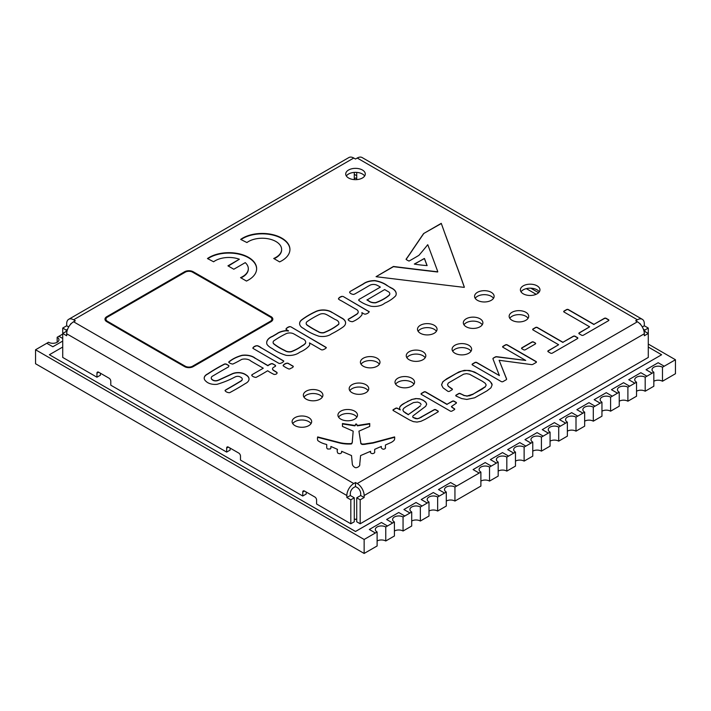 <?xml version="1.0" encoding="UTF-8"?>
<svg xmlns="http://www.w3.org/2000/svg" width="711" height="711" viewBox="0 0 711 711"><rect width="100%" height="100%" fill="white"/><g stroke="black" fill="none" stroke-linecap="round" stroke-linejoin="round"><path stroke-width="1.07" d="M392.685 536.983L385.762 540.991L385.762 526.975L394.409 521.981L394.409 536.005L392.668 536.992M386.633 519.501L392.685 523.003L386.633 519.501M404.79 516.008L409.98 513.013L403.928 509.52L409.98 512.995L411.705 512L411.705 526.016L403.057 531.01L403.057 516.986L404.79 515.99L398.738 512.498L386.633 519.483M422.085 506.028L429 502.01L429 516.035L420.352 521.021L420.352 507.005L422.085 506.01L416.033 502.508L403.928 509.503M421.223 499.54L427.275 503.033L421.223 499.513L433.328 492.527L439.38 496.038L446.295 492.03L446.295 506.045L437.647 511.04L437.647 497.016L439.38 496.02M438.518 489.55L444.571 493.043L438.518 489.55M456.675 486.057L479.161 473.073L473.099 469.58L479.161 473.055L480.885 472.06L480.885 486.075L454.942 501.051L454.942 487.035L456.675 486.04L450.623 482.538L438.518 489.532M491.265 466.087L498.18 462.07L498.18 476.094L489.532 481.08L489.532 467.065L491.265 466.087M490.394 459.599L496.447 463.092L490.394 459.599M508.561 456.098L515.475 452.089L515.475 466.105L506.827 471.1L506.827 457.075L508.561 456.098M507.69 449.61L513.742 453.103L507.69 449.61M525.856 446.117L531.037 443.122L524.985 439.629L531.037 443.104L532.77 442.1L532.77 456.124L524.123 461.11L524.123 447.095L525.856 446.099L519.794 442.598L507.69 449.592M543.151 436.127L550.065 432.119L550.065 446.135L541.418 451.13L541.418 437.114L543.151 436.11L537.089 432.617L524.985 439.602M542.28 429.64L548.332 433.132L542.28 429.622L554.384 422.627L560.437 426.147L567.36 422.13L567.36 436.154L565.609 437.141M559.575 419.659L565.627 423.152L559.575 419.659M577.732 416.157L582.922 413.162L576.87 409.669L582.922 413.144L584.655 412.149L584.655 426.165L576.008 431.159L576.008 417.144L577.732 416.139L571.68 412.647L559.575 419.632M595.027 406.177L601.95 402.159L601.95 416.184L593.303 421.17L593.303 407.154L595.027 406.159L588.975 402.666L576.87 409.652M594.165 399.689L600.217 403.181L594.165 399.662L606.27 392.676L612.322 396.187L619.245 392.179L619.245 406.194L610.598 411.189L610.598 397.173L612.322 396.169M611.46 389.699L617.512 393.192L611.46 389.699M629.617 386.206L634.807 383.211L628.755 379.718L634.807 383.193L636.541 382.189L636.541 396.214L627.893 401.208L627.893 387.184L629.617 386.189L623.565 382.696L611.46 389.681M646.912 376.226L652.103 373.222L646.05 369.729L652.103 373.204L653.836 372.209L653.836 386.224L645.188 391.219L645.188 377.203L646.912 376.199L640.86 372.706L628.755 379.701M675.45 359.748L675.45 373.728L662.483 381.238L662.483 367.214L675.45 359.748L648.281 344.062M356.726 175.733L354.274 174.319M62.719 334.081L58.915 336.267M57.164 342.249L57.164 337.263A6.115 3.528 0 0 1 58.96 339.76A6.115 3.528 0 0 1 55.182 343.022A6.115 3.528 0 0 1 48.517 342.249L46.793 343.253L52.845 346.746L62.719 341.067L52.845 346.764L46.793 343.271L35.55 349.759L364.148 539.471L377.114 531.97L377.114 545.986L375.372 546.972M369.338 529.491L375.39 532.983L369.338 529.473L381.443 522.478L387.495 525.98M62.719 347.039L49.388 354.736L355.5 531.49L661.612 354.753L648.281 347.039M62.719 338.463L58.897 336.259L57.164 337.263M565.627 437.132L558.713 441.14L558.713 427.124L560.437 426.129M364.148 539.471L364.148 553.451L375.39 546.963M35.55 349.759L35.55 363.739L364.148 553.451M664.207 366.218L658.155 362.726L646.05 369.711M662.483 367.214A6.115 3.528 0 0 0 655.818 366.449A6.115 3.528 0 0 0 652.04 369.711A6.115 3.528 0 0 0 653.836 372.209M645.188 377.203A6.115 3.528 0 0 0 638.522 376.439A6.115 3.528 0 0 0 634.745 379.701A6.115 3.528 0 0 0 636.541 382.189M627.893 387.184A6.115 3.528 0 0 0 621.227 386.42A6.115 3.528 0 0 0 617.45 389.681A6.115 3.528 0 0 0 619.245 392.179M610.598 397.173A6.115 3.528 0 0 0 603.932 396.4A6.115 3.528 0 0 0 600.155 399.662A6.115 3.528 0 0 0 601.95 402.159M593.303 407.154A6.115 3.528 0 0 0 586.637 406.39A6.115 3.528 0 0 0 582.86 409.652A6.115 3.528 0 0 0 584.655 412.149M576.008 417.144A6.115 3.528 0 0 0 569.342 416.37A6.115 3.528 0 0 0 565.565 419.632A6.115 3.528 0 0 0 567.36 422.13M558.713 427.124A6.115 3.528 0 0 0 552.047 426.36A6.115 3.528 0 0 0 548.27 429.622A6.115 3.528 0 0 0 550.065 432.119M541.418 437.114A6.115 3.528 0 0 0 534.752 436.341A6.115 3.528 0 0 0 530.975 439.602A6.115 3.528 0 0 0 532.77 442.1M524.123 447.095A6.115 3.528 0 0 0 517.457 446.33A6.115 3.528 0 0 0 513.68 449.592A6.115 3.528 0 0 0 515.475 452.089M508.561 456.08L502.508 452.587L490.394 459.573M506.827 457.075A6.115 3.528 0 0 0 500.162 456.311A6.115 3.528 0 0 0 496.394 459.573A6.115 3.528 0 0 0 498.18 462.07M491.265 466.069L485.213 462.568L473.099 469.562M489.532 467.065A6.115 3.528 0 0 0 482.867 466.3A6.115 3.528 0 0 0 479.098 469.562A6.115 3.528 0 0 0 480.885 472.06M454.942 487.035A6.115 3.528 0 0 0 448.277 486.271A6.115 3.528 0 0 0 444.508 489.532A6.115 3.528 0 0 0 446.295 492.03M437.647 497.016A6.115 3.528 0 0 0 430.982 496.251A6.115 3.528 0 0 0 427.213 499.513A6.115 3.528 0 0 0 429 502.01M420.352 507.005A6.115 3.528 0 0 0 413.695 506.241A6.115 3.528 0 0 0 409.918 509.503A6.115 3.528 0 0 0 411.705 512M403.057 516.986A6.115 3.528 0 0 0 396.4 516.222A6.115 3.528 0 0 0 392.623 519.483A6.115 3.528 0 0 0 394.409 521.981M385.762 526.975A6.115 3.528 0 0 0 379.105 526.211A6.115 3.528 0 0 0 375.328 529.473A6.115 3.528 0 0 0 377.114 531.97M662.483 381.238A6.115 3.528 0 0 0 653.836 381.238M636.541 391.219A6.115 3.528 180 0 1 645.188 391.219M619.245 401.208A6.115 3.528 180 0 1 627.893 401.208M601.95 411.189A6.115 3.528 180 0 1 610.598 411.189M584.655 421.17A6.115 3.528 180 0 1 593.303 421.17M567.36 431.159A6.115 3.528 180 0 1 576.008 431.159M550.065 441.14A6.115 3.528 180 0 1 558.713 441.14M532.77 451.13A6.115 3.528 180 0 1 541.418 451.13M515.475 461.11A6.115 3.528 180 0 1 524.123 461.11M498.18 471.1A6.115 3.528 180 0 1 506.827 471.1M480.885 481.08A6.115 3.528 180 0 1 489.532 481.08M446.295 501.051A6.115 3.528 180 0 1 454.942 501.051M429 511.04A6.115 3.528 180 0 1 437.647 511.04M411.705 521.021A6.115 3.528 180 0 1 420.352 521.021M394.409 531.01A6.115 3.528 180 0 1 403.057 531.01M377.114 540.991A6.115 3.528 180 0 1 385.762 540.991M356.726 178.71L355.5 177.999L354.274 178.71M49.388 354.736L355.5 531.464L661.612 354.753M536.174 294.292L526.353 288.622M354.274 518.781L355.5 519.483L356.726 518.781M536.156 294.301L526.336 288.63M241.793 238.638A27.702 15.998 180 0 1 280.765 237.545L281.823 238.132A27.845 16.077 180 0 1 285.44 240.7A27.711 15.998 180 0 1 289.937 249.437A27.711 15.998 180 0 1 279.619 261.897L273.717 258.484A21.543 12.434 0 0 0 278.277 255.729A19.401 11.207 0 0 0 281.627 249.445A19.401 11.207 0 0 0 273.344 240.265A19.393 11.198 0 0 0 246.93 242.549L240.691 239.42A7.599 4.39 180 0 1 241.793 238.638L241.793 239.038A27.702 15.998 180 0 1 280.765 237.945L281.823 238.532A27.845 16.077 180 0 1 285.44 241.1A27.711 15.998 180 0 1 289.937 249.641M278.277 255.729L278.277 256.129A19.401 11.207 0 0 0 281.627 249.837A19.401 11.207 0 0 0 281.627 249.641M274.108 258.715A21.543 12.434 0 0 0 278.277 256.129M240.967 239.58A7.599 4.39 180 0 1 241.793 239.038M239.376 259.239A19.384 11.189 0 0 0 213.62 261.781L207.452 258.546A27.729 16.006 180 0 1 238.798 253.72A27.72 16.006 180 0 1 256.635 268.669A27.72 16.006 180 0 1 255.018 274.055A27.773 16.033 180 0 1 246.459 281.058L240.54 277.645A19.419 11.216 0 0 0 248.317 268.678A19.419 11.216 0 0 0 245.251 262.635L233.812 269.238L227.938 265.843L239.376 259.239L228.284 266.047M240.931 277.868A19.419 11.216 0 0 0 248.317 269.069A19.419 11.216 0 0 0 248.308 268.874M207.772 258.724A27.729 16.006 180 0 1 238.798 254.12A27.72 16.006 180 0 1 256.627 268.874M374.653 452.152L374.653 451.752A2.648 1.529 180 0 1 374.741 452.134A2.648 1.529 180 0 1 374.262 453.005A2.648 1.529 180 0 1 372.351 453.645L371.364 453.369A3.395 1.964 180 0 1 370.369 451.983A3.395 1.964 180 0 1 370.591 451.281L360.593 455.573L359.748 464.167A5.759 3.324 180 0 1 359.81 464.638A5.759 3.324 180 0 1 356.069 467.749L355.145 467.598A9.447 5.448 180 0 1 352.336 464.167L351.518 455.573L341.627 451.289L341.627 452.169A2.48 1.431 180 0 1 341.635 452.276A2.48 1.431 180 0 1 339.476 453.698L337.921 453.236A12.3 7.101 180 0 1 337.183 450.818A12.3 7.101 180 0 1 337.458 449.343L330.882 446.455L330.873 447.894A2.666 1.538 180 0 1 330.873 447.983A2.666 1.538 180 0 1 330.286 448.943L327.744 449.023A3.591 2.071 180 0 1 326.713 447.566A3.591 2.071 180 0 1 326.722 447.406L326.722 444.544L325.905 444.277A19.775 11.42 180 0 1 317.773 440.536A18.619 10.754 180 0 1 317.453 438.563A18.619 10.754 180 0 1 317.675 436.918L339.769 442.633A24.138 13.936 0 0 0 351.296 443.575L351.758 443.246A12.54 7.243 0 0 0 352.389 440.989A12.54 7.243 0 0 0 352.363 440.527L353.18 431.168L342.471 426.431L342.453 423.525A2427.265 1401.372 180 0 1 354.869 425.462A4.924 2.844 0 0 0 355.687 424.049L356.522 424.032L357.366 425.462L369.738 423.525L369.72 426.431L358.931 431.168L360.673 441.815A60.026 34.652 180 0 1 360.859 443.246L361.988 444.011A9.012 5.208 0 0 0 366.458 443.637L372.991 442.677L394.605 436.91A17.34 10.007 180 0 1 394.703 437.976A17.34 10.007 180 0 1 394.356 439.967A13.118 7.572 180 0 1 389.521 443.175L385.415 445.015L385.415 447.415A2.409 1.395 180 0 1 385.522 447.823A2.409 1.395 180 0 1 385.095 448.614A2.391 1.386 180 0 1 383.282 449.219L382.9 449.13A4.293 2.48 180 0 1 381.185 447.148A4.293 2.48 180 0 1 381.354 446.455A150.892 87.115 0 0 0 374.67 449.352L374.653 452.152A2.648 1.529 180 0 1 374.715 452.338M342.453 426.404L342.453 423.925A2427.265 1401.372 180 0 1 354.869 425.862A4.924 2.844 0 0 0 355.687 424.449L356.522 424.431L357.366 425.862L369.738 423.925M337.192 451.023A12.3 7.101 180 0 1 337.458 449.743L337.458 449.343M341.627 451.289L341.627 452.169M359.748 464.167L359.748 464.567A5.759 3.324 180 0 1 359.802 464.834M370.387 452.187A3.395 1.964 180 0 1 370.591 451.681L370.591 451.281M381.203 447.352A4.293 2.48 180 0 1 381.354 446.855L381.354 446.455M385.415 445.015L385.415 447.814A2.409 1.395 180 0 1 385.495 448.028M358.931 431.168L360.673 442.215A60.026 34.652 180 0 1 360.859 443.646L361.988 444.411A9.012 5.208 0 0 0 366.458 444.037L372.991 443.077L394.605 437.309A17.34 10.007 180 0 1 394.694 438.18M352.38 440.731L353.18 431.168M317.462 438.767A18.619 10.754 180 0 1 317.675 437.309L339.769 443.033A24.138 13.936 0 0 0 351.296 443.975L351.758 443.646A12.54 7.243 0 0 0 352.389 441.389A12.54 7.243 0 0 0 352.38 441.193M192.361 366.316L270.367 321.283A5.279 3.048 0 0 0 271.869 319.159A5.279 3.048 0 0 0 271.851 318.928A5.279 3.048 0 0 0 269.691 316.697A11676.46 6741.347 0 0 0 192.405 272.082A5.155 2.977 0 0 0 185.375 272.109L107.37 317.142A5.155 2.977 0 0 0 105.957 319.186A5.155 2.977 0 0 0 107.325 321.203A11657.147 6730.193 0 0 0 184.54 365.792L185.767 366.458A5.155 2.977 0 0 0 192.361 366.316L270.367 321.488A5.279 3.048 0 0 0 271.869 319.355A5.279 3.048 0 0 0 271.86 319.257M185.767 366.458L185.767 366.663A5.155 2.977 0 0 0 192.361 366.52M184.54 365.792L185.767 366.663M107.325 321.203L107.325 321.408A11657.147 6730.193 0 0 0 184.54 365.987M105.966 319.283A5.155 2.977 0 0 0 105.957 319.39A5.155 2.977 0 0 0 107.325 321.408M270.331 316.271A6.257 3.617 180 0 1 272.828 318.884A6.257 3.617 180 0 1 272.846 319.159A6.257 3.617 180 0 1 271.06 321.683L193.036 366.734A6.132 3.546 180 0 1 185.127 366.894L183.856 366.192A11658.125 6730.753 180 0 1 106.614 321.594A6.132 3.537 180 0 1 104.979 319.186A6.132 3.537 180 0 1 106.668 316.75L184.691 271.7A6.132 3.537 180 0 1 193.081 271.673A11677.437 6741.906 180 0 1 270.331 316.271L270.331 316.466A6.257 3.617 180 0 1 272.828 319.079A6.257 3.617 180 0 1 272.846 319.257M193.081 271.673L193.081 271.878A11677.437 6741.906 180 0 1 270.331 316.466M184.691 271.7L184.691 271.904A6.132 3.537 180 0 1 193.081 271.878M106.668 316.75L184.691 271.904M104.979 319.283A6.132 3.537 180 0 1 106.668 316.946M635.67 320.785L637.403 319.79A9.785 5.652 -60 0 1 642.291 319.301A9.785 5.652 -60 0 1 644.317 323.781L644.317 325.78L648.281 328.064L648.281 333.477L644.317 335.761L644.317 333.761A9.785 5.652 -120 0 0 637.403 321.781L635.67 320.785M642.291 319.301L362.121 157.549A9.785 5.652 120 0 0 357.233 158.029L355.5 159.033L353.767 158.029A9.785 5.652 -120 0 0 348.879 157.549L68.709 319.301A9.785 5.652 60 0 1 73.597 319.79L75.33 320.785L73.597 321.781A9.785 5.652 120 0 0 66.683 333.761L66.683 335.761L62.719 333.477L62.719 328.064L66.683 325.78L68.709 326.944M304.477 491.025L302.753 492.03A2.444 1.413 -120 0 1 303.259 490.91A2.444 1.413 -120 0 1 304.477 491.025L314.857 497.016A2.444 1.413 -120 0 1 316.591 500.011L316.591 504.01L350.816 523.776L354.274 521.776L354.274 497.807L350.816 499.806L346.852 497.522L346.852 495.523A9.785 5.652 -60 0 1 353.767 483.542L355.5 482.538L357.233 483.542A9.785 5.652 60 0 1 364.148 495.523L364.148 497.522L360.184 499.806L360.184 523.776L648.281 357.437L648.281 333.477L644.824 331.477L644.824 330.064L648.281 328.064M294.967 425.622A9.785 5.652 0 0 0 305.632 426.849A9.785 5.652 0 0 0 311.667 421.632A9.785 5.652 0 0 0 301.891 415.988A9.785 5.652 0 0 0 292.105 421.632A9.785 5.652 0 0 0 294.967 425.622M477.428 300.318A9.785 5.652 0 0 0 488.093 301.544A9.785 5.652 0 0 0 494.127 296.318A9.785 5.652 0 0 0 484.342 290.675A9.785 5.652 0 0 0 474.566 296.318A9.785 5.652 0 0 0 477.428 300.318M512.018 320.288A9.785 5.652 0 0 0 522.674 321.514A9.785 5.652 0 0 0 528.717 316.288A9.785 5.652 0 0 0 518.932 310.645A9.785 5.652 0 0 0 509.147 316.288A9.785 5.652 0 0 0 512.018 320.288M420.352 333.263A9.785 5.652 0 0 0 431.017 334.49A9.785 5.652 0 0 0 437.052 329.273A9.785 5.652 0 0 0 427.275 323.621A9.785 5.652 0 0 0 417.49 329.273A9.785 5.652 0 0 0 420.352 333.263M409.109 359.722A9.785 5.652 0 0 0 419.774 360.948A9.785 5.652 0 0 0 425.818 355.731A9.785 5.652 0 0 0 416.033 350.088A9.785 5.652 0 0 0 406.248 355.731A9.785 5.652 0 0 0 409.109 359.722M466.185 326.776A9.785 5.652 0 0 0 476.85 328.002A9.785 5.652 0 0 0 482.885 322.785A9.785 5.652 0 0 0 473.099 317.133A9.785 5.652 0 0 0 463.323 322.785A9.785 5.652 0 0 0 466.185 326.776M523.26 293.83A9.785 5.652 0 0 0 533.917 295.047A9.785 5.652 0 0 0 539.96 289.83A9.785 5.652 0 0 0 530.175 284.187A9.785 5.652 0 0 0 520.39 289.83A9.785 5.652 0 0 0 523.26 293.83M352.043 392.676A9.785 5.652 0 0 0 362.699 393.903A9.785 5.652 0 0 0 368.742 388.686A9.785 5.652 0 0 0 358.957 383.033A9.785 5.652 0 0 0 349.172 388.686A9.785 5.652 0 0 0 352.043 392.676M340.8 419.135A9.785 5.652 0 0 0 351.465 420.361A9.785 5.652 0 0 0 357.5 415.144A9.785 5.652 0 0 0 347.715 409.492A9.785 5.652 0 0 0 337.938 415.144A9.785 5.652 0 0 0 340.8 419.135M454.942 353.234A9.785 5.652 0 0 0 465.607 354.46A9.785 5.652 0 0 0 471.642 349.243A9.785 5.652 0 0 0 461.866 343.591A9.785 5.652 0 0 0 452.08 349.243A9.785 5.652 0 0 0 454.942 353.234M363.285 366.218A9.785 5.652 0 0 0 373.942 367.445A9.785 5.652 0 0 0 379.985 362.219A9.785 5.652 0 0 0 370.2 356.575A9.785 5.652 0 0 0 360.415 362.219A9.785 5.652 0 0 0 363.285 366.218M397.876 386.189A9.785 5.652 0 0 0 408.532 387.406A9.785 5.652 0 0 0 414.575 382.189A9.785 5.652 0 0 0 404.79 376.546A9.785 5.652 0 0 0 395.005 382.189A9.785 5.652 0 0 0 397.876 386.189M306.21 399.164A9.785 5.652 0 0 0 316.875 400.391A9.785 5.652 0 0 0 322.91 395.174A9.785 5.652 0 0 0 313.124 389.521A9.785 5.652 0 0 0 303.348 395.174A9.785 5.652 0 0 0 306.21 399.164M348.586 177.999A9.785 5.652 0 0 0 359.242 179.225A9.785 5.652 0 0 0 365.285 174.008A9.785 5.652 0 0 0 355.5 168.356A9.785 5.652 0 0 0 345.715 174.008A9.785 5.652 0 0 0 348.586 177.999M533.606 342.027L535.294 343.004A1.226 0.711 180 0 1 535.65 343.502A1.226 0.711 180 0 1 535.294 344.008L525.331 349.759A1.226 0.711 180 0 1 523.598 349.759L521.91 348.781A1.226 0.711 180 0 1 521.554 348.283A1.226 0.711 180 0 1 521.91 347.786L531.872 342.027A1.226 0.711 180 0 1 533.606 342.027L535.294 343.209A1.226 0.711 180 0 1 535.641 343.609M441.549 384.847L442.722 381.869L446.73 378.785L459.075 371.853L464.319 370.36L469.438 370.467L474.584 372.04L488.964 380.341L491.701 383.327L492.136 384.802L490.963 387.788L486.964 390.863L474.619 397.796L466.798 399.431L461.67 398.569L456.124 396.063A1.226 0.711 180 0 1 455.769 395.565A1.226 0.711 180 0 1 456.124 395.067L458.639 393.618A1.111 0.64 180 0 1 460.195 393.512L464.247 395.467L467.171 395.991L473.188 394.063L485.346 386.66L486.182 385.015L485.275 383.327L482.547 381.363L469.429 374.182L466.523 373.657L463.67 374.146L448.339 382.998L447.503 384.642L448.401 386.322L452.054 388.81A1.226 0.711 180 0 1 452.409 389.317A1.226 0.711 180 0 1 452.054 389.815L449.539 391.263A1.191 0.693 180 0 1 447.85 391.29L443.033 387.806L441.549 384.847M242.264 379.016A4.408 2.542 0 0 0 240.514 377.123A3.617 2.089 0 0 0 237.883 376.332A3.626 2.089 0 0 0 235.128 376.972L234.657 377.159A77.215 44.58 180 0 1 217.104 384.304A10.336 5.972 180 0 1 206.137 381.434A9.563 5.519 180 0 1 204.199 378.101A9.563 5.519 180 0 1 204.261 377.488A9.572 5.528 180 0 1 207.674 373.897A176.639 101.984 180 0 1 224.036 364.272A2.746 1.591 180 0 1 224.56 364.023L225.103 363.916A2.542 1.466 180 0 1 227.2 364.601L228.435 365.338A2.826 1.635 180 0 1 228.933 365.712L228.542 366.894A614.553 354.807 0 0 0 213.033 375.87A4.55 2.631 0 0 0 211.256 377.808A4.55 2.631 0 0 0 211.247 377.95A4.55 2.631 0 0 0 212.633 379.843A3.777 2.177 0 0 0 215.095 380.696A3.777 2.177 0 0 0 217.886 380.296L218.499 380.074A69982.45 40403.997 180 0 1 231.884 373.924A9.75 5.635 180 0 1 239.216 372.608A9.758 5.635 180 0 1 245.89 374.786A10.265 5.928 180 0 1 249.037 379.061A10.265 5.928 180 0 1 249.037 379.212A10.265 5.928 180 0 1 245.428 383.513A263.817 152.314 180 0 1 229.822 392.596L229.395 392.739A5.377 3.102 180 0 1 225.076 390.668L225.049 390.446A3.084 1.778 180 0 1 225.556 390.037L226.702 389.308A645.49 372.671 0 0 0 240.851 380.989A4.399 2.542 0 0 0 242.264 379.123A4.399 2.542 0 0 0 242.264 379.016M326.367 347.697A8.994 5.19 180 0 1 322.758 349.856L321.674 349.874A3.884 2.24 180 0 1 321.034 349.581L320.199 349.101A1302.339 751.9 0 0 0 309.445 342.889A8.061 4.657 180 0 1 309.738 344.124A8.061 4.657 180 0 1 309.152 345.857A32.022 18.486 180 0 1 299.642 352.292A13.34 7.705 180 0 1 286.151 355.34A42.162 24.343 180 0 1 272.393 348.63A18.886 10.905 180 0 1 266.981 344.337A13.625 7.865 180 0 1 266.687 342.711A13.625 7.865 180 0 1 272.615 336.223A200.751 115.902 180 0 1 276.57 333.912A14.655 8.461 180 0 1 285.822 330.633L286.426 330.642A47.992 27.702 0 0 0 288.497 330.793A11.607 6.701 180 0 1 286.035 329.282L285.938 329.122A6.994 4.035 180 0 1 289.519 326.616L290.755 326.758L326.367 347.697M414.309 264.048L424.494 258.528A886.768 511.973 0 0 0 427.089 265.514L427.142 265.585A73.784 42.598 180 0 1 414.46 264.092L414.309 264.048M389.975 287.155A58.275 33.648 180 0 1 390.952 287.742A12.958 7.483 180 0 1 396.196 293.75A12.958 7.483 180 0 1 395.698 295.803A42.5 24.538 180 0 1 384.642 303.224A12.602 7.279 180 0 1 371.053 306.245A32.893 18.993 180 0 1 358.7 300.318L358.931 299.491L380.367 287.111A32.342 18.673 0 0 0 377.061 285.262A5.297 3.057 0 0 0 373.168 284.444A5.297 3.057 0 0 0 369.462 285.511L368.609 285.964A760.255 438.927 180 0 1 355.989 293.305A8.443 4.879 180 0 1 353.696 294.398L353.474 294.443A5.555 3.208 180 0 1 349.625 292.497L349.954 291.572L363.285 283.876A14.344 8.283 180 0 1 374.973 280.596A24.147 13.944 180 0 1 387.317 285.609L389.975 287.351A58.275 33.648 180 0 1 390.952 287.937A12.958 7.483 180 0 1 396.196 293.856M261.141 347.741L283.76 361.152A6.47 3.733 180 0 1 280.063 363.437L279.067 363.428A6609.34 3815.866 180 0 1 253.16 348.479L252.832 348.168A5.75 3.315 180 0 1 256.387 345.742L257.515 345.715A11.66 6.737 180 0 1 261.141 347.741L283.742 360.992M502.988 347.306A1.226 0.711 180 0 1 502.624 346.808A1.226 0.711 180 0 1 502.988 346.31L505.494 344.853A1.226 0.711 180 0 1 507.227 344.853L536.076 361.508A1.226 0.711 180 0 1 536.432 362.006A1.226 0.711 180 0 1 536.076 362.512L532.957 364.308A1.715 0.987 180 0 1 531.348 364.583L499.131 360.281L506.579 378.883A1.715 0.987 180 0 1 506.623 379.105A1.715 0.987 180 0 1 506.108 379.816L503.033 381.585A1.226 0.711 180 0 1 501.299 381.585L472.451 364.939A1.226 0.711 180 0 1 472.095 364.432A1.226 0.711 180 0 1 472.451 363.934L474.966 362.486A1.226 0.711 180 0 1 476.699 362.486L499.389 375.586L492.981 358.931A1.715 0.987 180 0 1 492.936 358.717A1.715 0.987 180 0 1 493.461 358.006L495.229 356.984A1.715 0.987 180 0 1 496.838 356.709L525.722 360.433L502.988 347.306M552.314 353.136A1.226 0.711 180 0 1 550.581 353.136L548.199 351.758A1.226 0.711 180 0 1 547.843 351.261A1.226 0.711 180 0 1 548.199 350.754L558.633 344.728L533.046 329.957A1.226 0.711 180 0 1 532.681 329.451A1.226 0.711 180 0 1 533.046 328.953L535.596 327.478A1.226 0.711 180 0 1 537.329 327.478L562.925 342.258L573.359 336.232A1.226 0.711 180 0 1 575.092 336.232L577.474 337.609A1.226 0.711 180 0 1 577.839 338.107A1.226 0.711 180 0 1 577.474 338.605L552.314 353.136M453.325 408.087L454.365 408.683A1.226 0.711 180 0 1 454.72 409.18A1.226 0.711 180 0 1 454.365 409.687L451.983 411.056A1.226 0.711 180 0 1 450.25 411.056L421.401 394.409A1.226 0.711 180 0 1 421.045 393.903A1.226 0.711 180 0 1 421.401 393.405L423.96 391.93A1.226 0.711 180 0 1 425.693 391.93L447.041 404.257L452.374 401.182A1.226 0.711 180 0 1 454.107 401.182L456.098 402.337A1.226 0.711 180 0 1 456.453 402.835A1.226 0.711 180 0 1 456.098 403.333L451.414 406.532L454.365 408.887A1.226 0.711 180 0 1 454.711 409.287M256.191 377.328L255.924 377.417A5.919 3.413 180 0 1 251.81 375.541L251.783 374.964A2.595 1.502 180 0 1 252.396 374.493L263.266 368.218L250.939 361.099A7.217 4.168 0 0 0 242.229 359.259L241.527 359.49A98.731 57.004 180 0 1 232.799 364.068A5.839 3.377 180 0 1 228.755 362.237L228.658 362.103A32.573 18.806 180 0 1 242.051 355.287A12.478 7.208 180 0 1 255.276 358.255L267.887 365.534A12.727 7.35 180 0 1 271.469 363.632L272.393 363.668A3.679 2.124 180 0 1 273.095 363.979L275.512 365.41L275.592 366.067A2.497 1.44 180 0 1 275.308 366.316L275.121 366.441A28.591 16.504 0 0 0 273.806 367.231A3.626 2.089 0 0 0 272.544 368.725A3.617 2.089 0 0 0 272.535 368.796A3.617 2.089 0 0 0 273.593 370.271L274.019 370.582A94.794 54.729 180 0 1 276.935 372.386A2.657 1.529 180 0 1 277.094 372.911A2.657 1.529 180 0 1 276.792 373.622A2.64 1.529 180 0 1 275.121 374.395L274.073 374.43A46.428 26.805 180 0 1 267.665 370.751A211.7 122.221 180 0 1 256.191 377.328M332.144 312.431L341.644 317.924A11.358 6.559 180 0 1 345.564 322.341A11.358 6.559 180 0 1 345.599 322.865A11.358 6.559 180 0 1 342.96 327.069A95.007 54.854 180 0 1 331.477 333.894A11.296 6.523 180 0 1 318.786 336.179A51.601 29.791 180 0 1 303.695 328.509A11.109 6.408 180 0 1 299.607 323.541A11.109 6.408 180 0 1 301.402 320.039A83.498 48.206 180 0 1 315.355 311.694A11.643 6.728 180 0 1 324.029 309.96A11.652 6.728 180 0 1 332.144 312.431L341.644 318.119A11.358 6.559 180 0 1 345.564 322.536A11.358 6.559 180 0 1 345.599 322.963M445.779 235.776L447.29 239.927A971.83 561.086 180 0 1 451.352 251.116A4041.253 2333.2 180 0 1 454.667 260.253L455.173 261.781A2305.346 1330.983 180 0 1 463.785 285.573A15.055 8.692 180 0 1 464.31 287.351L463.181 287.253A4584.652 2646.929 180 0 1 432.101 283.52L426.982 282.862A3042.351 1756.49 180 0 1 413.829 281.298L378.314 276.97A9.99 5.768 180 0 1 376.066 276.668L393.441 266.465A2181.037 1259.217 0 0 0 437.656 271.798L437.772 271.629A9303.497 5371.321 0 0 0 427.809 244.788L427.684 244.735A603.044 348.159 180 0 1 418.948 255.32A368.245 212.598 180 0 1 409.047 261.061A17.704 10.221 180 0 1 406.114 259.444L406.105 259.168A594.094 342.995 0 0 0 413.606 248.192A221.485 127.873 0 0 0 414.593 246.797L414.984 246.228A240.371 138.778 180 0 1 415.882 244.877L417.81 242.069A1709.999 987.259 180 0 1 422.912 234.586A7.901 4.559 180 0 1 423.8 233.448L441.264 223.352L447.29 240.131A971.83 561.086 180 0 1 451.352 251.321A4041.253 2333.2 180 0 1 454.667 260.448L455.173 261.977A2305.346 1330.983 180 0 1 463.785 285.769A15.055 8.692 180 0 1 464.283 287.36M368.938 311.365L369.231 311.747A6.417 3.706 180 0 1 365.632 314.093L365.152 314.164A2.595 1.502 180 0 1 363.41 313.533L363.125 313.364A54.525 31.48 0 0 0 361.872 312.627A10.612 6.132 180 0 1 362.095 313.871A10.612 6.132 180 0 1 361.952 314.849A28.396 16.397 180 0 1 352.718 321.621L352.425 321.71A5.181 2.995 180 0 1 348.248 319.932L348.194 319.266A184.887 106.739 0 0 0 356.193 314.431A5.981 3.448 0 0 0 358.202 311.845A5.981 3.448 0 0 0 358.202 311.738A5.981 3.448 0 0 0 355.82 309.143L341.484 300.851A11.029 6.363 180 0 1 338.418 298.94A5.919 3.413 180 0 1 341.902 296.363L343.182 296.487L369.187 311.818M289.777 368.929L288.942 369.027A29.933 17.286 180 0 1 283.271 365.863L283.085 365.578A6.435 3.715 180 0 1 286.515 363.241L287.662 363.161A2.524 1.458 180 0 1 288.488 363.534L292.141 365.641A2.586 1.493 180 0 1 293.314 366.512A3.946 2.275 180 0 1 291.43 368.031L290.621 368.467A5.759 3.324 180 0 1 289.777 368.929M437.949 411.962L425.258 419.286L420.912 421.312L417.055 422.076L413.402 421.632L409.669 420.032L393.343 410.611A1.226 0.711 180 0 1 392.979 410.105A1.226 0.711 180 0 1 393.343 409.607L395.68 408.256A1.226 0.711 180 0 1 397.413 408.256L400.266 409.909A8.141 4.701 180 0 1 399.618 408.061A8.141 4.701 180 0 1 399.902 406.825A14.922 8.621 180 0 1 404.079 403.404L411.731 399.475L415.828 398.56L419.632 398.791L423.134 400.16L425.827 402.195L426.689 404.159L425.685 406.301L413.18 415.757A2.373 1.369 0 0 0 412.744 416.548A2.373 1.369 0 0 0 413.526 417.561L417.206 418.663L419.081 418.201L434.092 409.732A1.226 0.711 180 0 1 435.825 409.732L437.949 410.958A1.226 0.711 180 0 1 438.305 411.456A1.226 0.711 180 0 1 437.949 411.962M579.225 333.841A1.226 0.711 180 0 1 578.87 333.343A1.226 0.711 180 0 1 579.225 332.846L589.659 326.82L564.063 312.04A1.226 0.711 180 0 1 563.707 311.542A1.226 0.711 180 0 1 564.063 311.045L566.623 309.569A1.226 0.711 180 0 1 568.356 309.569L593.952 324.34L604.386 318.315A1.226 0.711 180 0 1 606.119 318.315L608.5 319.692A1.226 0.711 180 0 1 608.856 320.19A1.226 0.711 180 0 1 608.5 320.697L583.34 335.219A1.226 0.711 180 0 1 581.607 335.219L579.225 333.841M578.878 333.441A1.226 0.711 180 0 1 579.225 333.041L589.659 326.82M593.952 324.34L604.386 318.519A1.226 0.711 180 0 1 606.119 318.519L608.5 319.897A1.226 0.711 180 0 1 608.847 320.297M563.716 311.64A1.226 0.711 180 0 1 564.063 311.24L566.623 309.765A1.226 0.711 180 0 1 568.356 309.765L593.952 324.545M420.343 405.785L418.592 407.234L420.343 405.981M421.019 404.683A4.479 2.586 0 0 0 419.366 402.737L417.615 402.079L413.482 402.568L406.203 406.532L403.697 408.345L402.844 409.918L403.608 411.465L408.327 414.557L418.592 407.234M408.327 414.557L418.592 407.43M405.945 413.189L408.327 414.762M403.608 411.465L405.945 413.384M402.844 409.918L403.608 411.669M421.49 417.01L434.092 409.936A1.226 0.711 180 0 1 435.825 409.936L437.949 411.162A1.226 0.711 180 0 1 438.296 411.562M419.081 418.201L421.49 417.206M417.206 418.663L419.081 418.397M415.482 418.432L417.206 418.859M413.526 417.561L415.482 418.637M412.753 416.646A2.373 1.369 0 0 0 412.744 416.744A2.373 1.369 0 0 0 413.526 417.757M425.827 402.195L426.644 404.257M423.134 400.16L425.827 402.399M419.632 398.791L423.134 400.355M415.828 398.56L419.632 398.987M411.731 399.475L415.828 398.764M407.332 401.528L411.731 399.68M404.079 403.404L407.332 401.733M399.902 406.825L399.902 407.021A14.922 8.621 180 0 1 404.079 403.608M399.618 408.158A8.141 4.701 180 0 1 399.902 407.021M400.266 409.909L397.413 408.461A1.226 0.711 180 0 0 395.68 408.461L393.343 409.812A1.226 0.711 180 0 0 392.996 410.211M292.141 365.641L292.141 365.836A2.586 1.493 180 0 1 293.27 366.627M288.488 363.534L292.141 365.836M287.662 363.161L287.662 363.365A2.524 1.458 180 0 1 288.488 363.73M283.129 365.712A6.435 3.715 180 0 1 286.515 363.445M343.182 296.487L368.813 311.48M338.463 298.993A5.919 3.413 180 0 1 341.902 296.558M356.193 314.431L356.193 314.626A5.981 3.448 0 0 0 358.202 312.049A5.981 3.448 0 0 0 358.202 311.951M348.194 319.266L348.194 319.461A184.887 106.739 0 0 0 356.193 314.626M361.872 312.627L361.872 312.822A10.612 6.132 180 0 1 362.095 313.969M441.264 223.352L445.779 235.972M423.8 233.448L441.264 223.556M422.912 234.586L422.912 234.781A7.901 4.559 180 0 1 423.8 233.652M414.984 246.228L414.984 246.424A240.371 138.778 180 0 1 415.882 245.082L417.81 242.273A1709.999 987.259 180 0 1 422.912 234.781M413.606 248.192L413.606 248.388A221.485 127.873 0 0 0 414.593 247.001L414.984 246.424M406.105 259.168L406.105 259.373A594.094 342.995 0 0 0 413.606 248.388M393.441 266.465L393.441 266.669A2181.037 1259.217 0 0 0 437.656 271.993M376.101 276.677L393.441 266.669M319.639 314.36A97.683 56.391 0 0 0 307.623 321.256A4.968 2.871 0 0 0 306.174 323.283A4.968 2.871 0 0 0 307.499 325.229A103.415 59.706 0 0 0 318.235 331.513A5.226 3.022 0 0 0 323.772 332.597A59.404 34.297 0 0 0 338.72 324.127A7.421 4.284 0 0 0 338.889 323.212A7.421 4.284 0 0 0 335.085 319.47L328.082 315.426A18.637 10.763 0 0 0 326.251 314.493A4.924 2.844 0 0 0 319.639 314.36M338.72 324.127L338.72 324.323A7.421 4.284 0 0 0 338.889 323.416A7.421 4.284 0 0 0 338.889 323.318M323.772 332.597L323.772 332.801A59.404 34.297 0 0 0 338.72 324.323M318.235 331.513L318.235 331.717A5.226 3.022 0 0 0 323.772 332.801M307.499 325.229L307.499 325.434A103.415 59.706 0 0 0 318.235 331.717M306.174 323.381A4.968 2.871 0 0 0 306.174 323.478A4.968 2.871 0 0 0 307.499 325.434M315.355 311.694L315.355 311.889A11.643 6.728 180 0 1 324.029 310.165A11.652 6.728 180 0 1 332.144 312.627M301.402 320.039L301.402 320.234A83.498 48.206 180 0 1 315.355 311.889M299.607 323.638A11.109 6.408 180 0 1 301.402 320.234M276.935 372.386L276.935 372.582A2.657 1.529 180 0 1 277.086 373.017M274.019 370.582L274.019 370.778A94.794 54.729 180 0 1 276.935 372.582M273.593 370.271L274.019 370.778M272.544 368.858L272.544 368.92A3.617 2.089 0 0 0 272.535 368.991A3.617 2.089 0 0 0 273.593 370.467M273.095 363.979L275.308 365.472M272.393 363.668L272.393 363.863A3.679 2.124 180 0 1 273.095 364.183M267.887 365.534L267.887 365.738A12.727 7.35 180 0 1 271.469 363.828M255.276 358.255L267.887 365.738M242.051 355.287L242.051 355.482A12.478 7.208 180 0 1 255.276 358.451M228.746 362.228A32.573 18.806 180 0 1 242.051 355.482M263.266 368.218L252.396 374.493M251.783 374.964L251.783 375.168A2.595 1.502 180 0 1 252.396 374.688M451.92 407.163L453.325 408.283M451.414 406.532L451.92 407.359M447.041 404.257L452.374 401.386A1.226 0.711 180 0 1 454.107 401.386L456.098 402.533A1.226 0.711 180 0 1 456.444 402.933M421.054 394.01A1.226 0.711 180 0 1 421.401 393.61L423.96 392.134A1.226 0.711 180 0 1 425.693 392.134L447.041 404.461M562.925 342.258L573.359 336.427A1.226 0.711 180 0 1 575.092 336.427L577.474 337.805A1.226 0.711 180 0 1 577.821 338.205M532.699 329.557A1.226 0.711 180 0 1 533.046 329.157L535.596 327.682A1.226 0.711 180 0 1 537.329 327.682L562.925 342.453M558.633 344.728L548.199 350.958A1.226 0.711 180 0 0 547.852 351.358M502.641 346.906A1.226 0.711 180 0 1 502.988 346.506L505.494 345.057A1.226 0.711 180 0 1 507.227 345.057L536.076 361.712A1.226 0.711 180 0 1 536.423 362.112M525.722 360.433L496.838 356.904A1.715 0.987 180 0 0 495.229 357.18L495.229 356.984M493.461 358.006L495.229 357.18M492.945 358.815A1.715 0.987 180 0 1 493.461 358.211M499.389 375.586L476.699 362.681A1.226 0.711 180 0 0 474.966 362.681L472.451 364.139A1.226 0.711 180 0 0 472.104 364.539M499.131 360.281L506.579 379.087A1.715 0.987 180 0 1 506.614 379.203M257.515 345.715L257.515 345.919A11.66 6.737 180 0 1 261.141 347.946M252.885 348.239A5.75 3.315 180 0 1 256.387 345.937M366.965 299.793A111.209 64.203 0 0 0 368.636 300.744A7.146 4.124 0 0 0 375.666 302.61A44.713 25.818 0 0 0 388.659 295.554A5.093 2.942 0 0 0 389.797 293.705A5.093 2.942 0 0 0 389.761 293.376A5.093 2.942 0 0 0 387.806 291.403L384.669 289.573L366.965 299.989A111.209 64.203 0 0 0 368.636 300.949A7.146 4.124 0 0 0 375.666 302.815A44.713 25.818 0 0 0 388.659 295.749A5.093 2.942 0 0 0 389.797 293.901A5.093 2.942 0 0 0 389.788 293.803M387.317 285.609L389.975 287.351M374.973 280.596L374.973 280.801A24.147 13.944 180 0 1 387.317 285.804M363.285 283.876L363.285 284.071A14.344 8.283 180 0 1 374.973 280.801M349.954 291.572L363.285 284.071M380.367 287.111L358.931 299.491M424.494 258.528L424.494 258.733A886.768 511.973 0 0 0 427.035 265.576M414.54 264.11L424.254 258.502M294.976 334.534A14.735 8.505 0 0 0 294.096 334.063A5.848 3.377 0 0 0 286.311 333.592A97.62 56.356 0 0 0 274.801 340.178A4.861 2.808 0 0 0 273.104 342.311A4.861 2.808 0 0 0 273.779 343.733A62.213 35.914 0 0 0 284.915 350.47A5.501 3.173 0 0 0 291.466 351.492A45.868 26.485 0 0 0 301.873 345.928A15.491 8.941 0 0 0 305.437 343.253A7.226 4.168 0 0 0 305.677 342.195A7.226 4.168 0 0 0 301.882 338.525L294.976 334.534M305.437 343.253L305.437 343.449A7.226 4.168 0 0 0 305.677 342.391A7.226 4.168 0 0 0 305.677 342.293M301.873 345.928L301.873 346.124A15.491 8.941 0 0 0 305.437 343.449M291.466 351.492L291.466 351.687A45.868 26.485 0 0 0 301.873 346.124M284.915 350.47L284.915 350.674A5.501 3.173 0 0 0 291.466 351.687M273.779 343.733L273.779 343.937A62.213 35.914 0 0 0 284.915 350.674M273.113 342.409A4.861 2.808 0 0 0 273.104 342.515A4.861 2.808 0 0 0 273.779 343.937M290.755 326.758L325.994 347.297M286 329.211A6.994 4.035 180 0 1 289.519 326.82M288.497 330.793L288.497 330.997A47.992 27.702 0 0 1 286.426 330.837L286.426 330.642M285.822 330.633L286.426 330.837M276.57 333.912L276.57 334.108A14.655 8.461 180 0 1 285.822 330.828M272.615 336.223L272.615 336.419A200.751 115.902 180 0 1 276.57 334.108M266.687 342.818A13.625 7.865 180 0 1 272.615 336.419M309.445 342.889L309.445 343.084A8.061 4.657 180 0 1 309.729 344.222M240.851 380.989L240.851 381.194A4.399 2.542 0 0 0 242.264 379.319A4.399 2.542 0 0 0 242.264 379.221M226.702 389.308L226.702 389.504A645.49 372.671 0 0 0 240.851 381.194M225.556 390.037L226.702 389.504M225.058 390.632A3.084 1.778 180 0 1 225.556 390.241M245.89 374.786L245.89 374.99A10.265 5.928 180 0 1 249.037 379.159M231.884 373.924L231.884 374.119A9.75 5.635 180 0 1 239.216 372.804A9.758 5.635 180 0 1 245.89 374.99M218.499 380.074L218.499 380.269A69982.45 40403.997 180 0 1 231.884 374.119M217.886 380.296L218.499 380.269M212.633 379.843L212.633 380.038A3.777 2.177 0 0 0 215.095 380.9A3.777 2.177 0 0 0 217.886 380.492M211.247 378.048A4.55 2.631 0 0 0 211.247 378.154A4.55 2.631 0 0 0 212.633 380.038M228.435 365.338L228.435 365.543A2.826 1.635 180 0 1 228.933 365.916M227.2 364.601L228.435 365.543M225.103 363.916L225.103 364.112A2.542 1.466 180 0 1 227.2 364.805M224.036 364.272L224.036 364.467A2.746 1.591 180 0 1 224.56 364.228M207.674 373.897L207.674 374.102A176.639 101.984 180 0 1 224.036 364.467M204.261 377.488L204.261 377.683A9.572 5.528 180 0 1 207.674 374.102M204.199 378.199A9.563 5.519 180 0 1 204.261 377.683M441.575 384.918L442.722 382.065L444.375 380.536L456.382 373.408L461.715 371.098L466.887 370.422L472.006 371.275L477.17 373.559L488.964 380.545L490.643 382.038L492.119 384.927M451.103 388.259L452.054 389.015A1.226 0.711 180 0 1 452.4 389.415M448.401 386.322L451.103 388.464M447.503 384.642L448.401 386.517M486.182 385.015L485.346 386.66M482.849 388.49L485.346 386.855M473.188 394.063L482.849 388.686M470.015 395.512L473.188 394.267M467.171 395.991L470.015 395.707M464.247 395.467L467.171 396.187M460.844 393.885L464.247 395.663M460.195 393.512L460.844 394.09M458.639 393.618L458.639 393.814A1.111 0.64 180 0 1 460.195 393.716M455.778 395.663A1.226 0.711 180 0 1 456.124 395.263L458.639 393.814M521.563 348.381A1.226 0.711 180 0 1 521.91 347.981L531.872 342.231A1.226 0.711 180 0 1 533.606 342.231M364.654 175.999A9.785 5.652 0 0 0 355.5 172.355A9.785 5.652 0 0 0 346.346 175.999M322.279 397.173A9.785 5.652 0 0 0 313.124 393.521A9.785 5.652 0 0 0 303.979 397.173M413.944 384.189A9.785 5.652 0 0 0 404.79 380.536A9.785 5.652 0 0 0 395.636 384.189M379.354 364.219A9.785 5.652 0 0 0 370.2 360.566A9.785 5.652 0 0 0 361.046 364.219M471.011 351.243A9.785 5.652 0 0 0 461.866 347.59A9.785 5.652 0 0 0 452.711 351.243M356.869 417.144A9.785 5.652 0 0 0 347.715 413.491A9.785 5.652 0 0 0 338.569 417.144M368.111 390.677A9.785 5.652 0 0 0 358.957 387.024A9.785 5.652 0 0 0 349.803 390.677M539.329 291.83A9.785 5.652 0 0 0 530.175 288.177A9.785 5.652 0 0 0 521.021 291.83M482.254 324.776A9.785 5.652 0 0 0 473.099 321.123A9.785 5.652 0 0 0 463.954 324.776M425.187 357.731A9.785 5.652 0 0 0 416.033 354.078A9.785 5.652 0 0 0 406.879 357.731M436.421 331.273A9.785 5.652 0 0 0 427.275 327.62A9.785 5.652 0 0 0 418.121 331.273M528.086 318.288A9.785 5.652 0 0 0 518.932 314.635A9.785 5.652 0 0 0 509.778 318.288M493.496 298.318A9.785 5.652 0 0 0 484.342 294.665A9.785 5.652 0 0 0 475.197 298.318M311.036 423.632A9.785 5.652 0 0 0 301.891 419.979A9.785 5.652 0 0 0 292.736 423.632M306.21 492.03L306.21 494.021L302.753 496.02L240.487 460.079L240.487 456.08A2.444 1.413 -120 0 0 238.763 453.085L228.382 447.095A2.444 1.413 -120 0 0 227.165 446.97A2.444 1.413 -120 0 0 226.658 448.09L226.658 452.089L110.783 385.184L110.783 381.194A2.444 1.413 -120 0 0 109.05 378.199L98.678 372.209A2.444 1.413 -120 0 0 97.451 372.084A2.444 1.413 -120 0 0 96.945 373.204L96.945 377.203L62.719 357.437L62.719 333.477L66.176 331.477L66.861 331.868M230.115 448.09L230.115 450.09L226.658 452.089M356.726 172.4L356.726 179.607M530.788 288.186L538.6 292.701M642.291 326.944L644.317 325.78M643.393 329.237L644.824 330.064M364.148 497.522L360.69 495.523L356.726 497.807L356.726 521.776L360.184 523.776M356.726 497.807L360.184 499.806M644.824 331.477L644.139 331.868M360.69 495.523L360.69 493.523A4.888 2.826 60 0 0 357.233 487.533L355.5 486.537L355.5 482.538M350.816 523.776L350.816 499.806M100.402 373.204L100.402 375.204L96.945 377.203M354.274 497.807L350.31 495.523L346.852 497.522M355.5 486.537L353.767 487.533A4.888 2.826 -60 0 0 350.31 493.523L350.31 495.523M302.753 492.03L302.753 496.02M66.176 331.477L66.176 330.064L62.719 328.064M354.274 179.607L354.274 172.4M66.176 330.064L67.607 329.237M68.709 319.301A9.785 5.652 60 0 0 66.683 323.781L66.683 325.78M70.309 324.643A4.888 2.826 60 0 1 71.153 323.541A4.888 2.826 60 0 1 71.473 323.398M639.527 323.398A4.888 2.826 -60 0 1 639.847 323.541A4.888 2.826 -60 0 1 640.691 324.643M637.403 319.79L357.233 158.029M353.767 158.029L73.597 319.79M73.597 321.781L353.767 483.542M357.233 483.542L637.403 321.781M644.317 333.761L364.148 495.523M346.852 495.523L66.683 333.761M98.678 372.209L96.945 373.204M228.382 447.095L226.658 448.09"/></g></svg>
